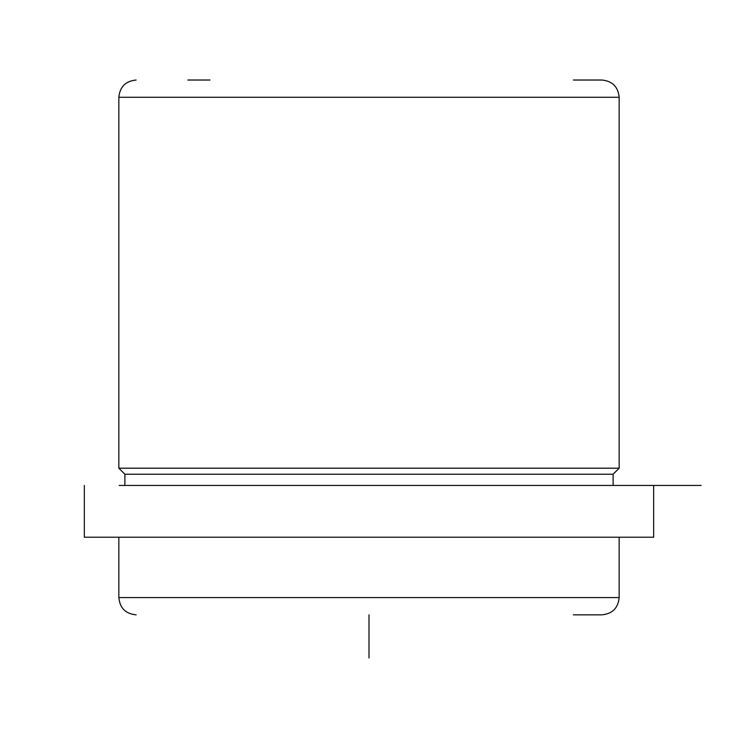 <?xml version="1.0" encoding="UTF-8"?>
<svg xmlns="http://www.w3.org/2000/svg" width="738" height="738" viewBox="0 0 738 738"><rect width="100%" height="100%" fill="white"/><g stroke="black" fill="none" stroke-linecap="round" stroke-linejoin="round"><path stroke-width="1.11" d="M124.888 485.447L124.888 474.239L118.846 468.196L619.154 468.196L619.154 97.278C618.13 86.807 612.383 81.051 601.904 80.027L573.389 80.027M124.888 474.239L613.112 474.239L619.154 468.196M119.187 485.447L701.1 485.447L119.187 485.447M84.344 485.447L84.344 537.209L653.656 537.209L653.656 485.447M573.389 614.837L601.904 614.837C612.383 613.813 618.13 608.066 619.154 597.586L619.154 537.209M187.858 80.027L210.026 80.027M369 614.837L369 657.973M118.846 537.209L118.846 597.586L619.154 597.586M118.846 468.196L118.846 97.278L619.154 97.278M613.112 485.447L613.112 474.239M118.846 597.586C119.87 608.066 125.617 613.813 136.096 614.837M118.846 97.278C119.87 86.807 125.617 81.051 136.096 80.027"/></g></svg>
